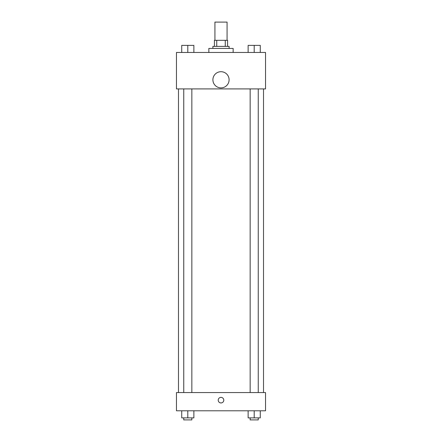 <?xml version="1.0" encoding="UTF-8"?>
<svg xmlns="http://www.w3.org/2000/svg" width="442" height="442" viewBox="0 0 442 442"><rect width="100%" height="100%" fill="white"/><g stroke="black" fill="none" stroke-linecap="round" stroke-linejoin="round"><path stroke-width="0.66" d="M227.072 40.321L227.072 22.1L214.928 22.1L214.928 40.321M216.74 46.393L216.74 40.321L214.42 40.321L214.42 46.393L214.42 40.321M216.74 40.321L227.58 40.321L227.58 46.393M225.26 46.393L225.26 40.321M212.9 48.416L212.9 46.393L229.1 46.393L229.1 48.416M233.144 52.465L233.144 48.416L208.856 48.416L208.856 52.465M176.463 52.465L265.537 52.465L265.537 88.908L176.463 88.908L176.463 52.465M221 87.892A8.1 8.1 0 0 1 213.989 75.748A8.1 8.1 0 0 1 228.011 75.748A8.1 8.1 0 0 1 221 87.892M176.463 392.568L265.537 392.568L265.537 410.789L176.463 410.789L176.463 392.568M221 402.944A2.785 2.785 0 0 1 218.591 398.767A2.785 2.785 0 0 1 223.409 398.767A2.785 2.785 0 0 1 221 402.944M248.128 410.789L248.128 417.878L260.272 417.878L260.272 410.789L260.272 417.878M254.2 417.878L254.2 410.789M258.25 417.878L258.25 419.9L250.15 419.9L250.15 417.878M181.728 410.789L181.728 417.878L193.872 417.878L193.872 410.789L193.872 417.878M187.8 417.878L187.8 410.789M191.85 417.878L191.85 419.9L183.75 419.9L183.75 417.878M248.128 52.465L248.128 45.382L260.272 45.382L260.272 52.465L260.272 45.382M254.2 52.465L254.2 45.382M258.25 45.382L250.15 45.382M181.728 52.465L181.728 45.382L193.872 45.382L193.872 52.465L193.872 45.382M187.8 52.465L187.8 45.382M191.85 45.382L183.75 45.382M263.515 392.568L263.515 88.908M178.485 392.568L178.485 88.908M250.15 88.908L250.15 392.568M258.25 88.908L258.25 392.568M191.85 392.568L191.85 88.908M183.75 392.568L183.75 88.908"/></g></svg>
